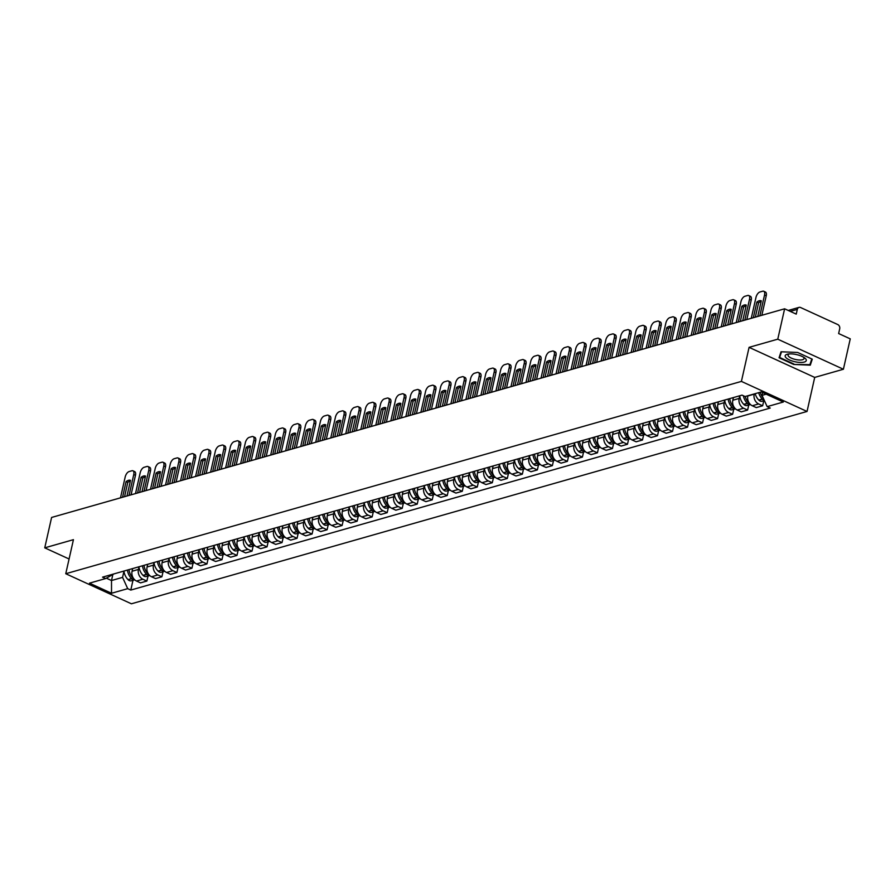 <?xml version="1.0" encoding="UTF-8"?>
<svg xmlns="http://www.w3.org/2000/svg" width="895" height="895" viewBox="0 0 895 895"><rect width="100%" height="100%" fill="white"/><g stroke="black" fill="none" stroke-linecap="round" stroke-linejoin="round"><path stroke-width="1.34" d="M843.403 369.243L777.766 339.183L784.624 308.797L51.597 517.455L44.75 547.841L73.435 539.674L65.76 573.729L131.397 603.789L807.044 411.465L814.707 377.41L843.403 369.243L850.25 338.858L838.637 333.544L839.7 328.812A3.323 2.663 74.1 0 0 837.765 324.549L800.611 307.533A3.323 2.663 74.1 0 0 799.022 307.388A3.323 2.663 74.1 0 0 797.3 309.39L790.274 311.382M777.766 339.183L749.081 347.349L741.407 381.404L65.76 573.729M784.624 308.797L796.237 314.123L797.3 309.39M44.75 547.841L69.083 558.995M132.661 568.571L132.068 571.245A7.652 6.108 74.1 0 0 136.521 581.034L140.526 582.869L146.881 581.056L142.876 579.233A7.652 6.108 -105.9 0 1 138.423 569.433L138.971 567.005M148.011 576.033L146.881 581.056M147.686 564.297L147.082 566.971A7.652 6.108 74.1 0 0 151.535 576.76L155.54 578.595L161.894 576.783L157.889 574.948A7.652 6.108 -105.9 0 1 153.437 565.159L153.985 562.731M163.024 571.76L161.894 576.783M162.7 560.024L162.096 562.698A7.652 6.108 74.1 0 0 166.559 572.487L170.565 574.322L176.908 572.509L172.914 570.674A7.652 6.108 -105.9 0 1 168.45 560.885L168.998 558.458M178.049 567.486L176.908 572.509M177.725 555.75L177.12 558.424A7.652 6.108 74.1 0 0 181.573 568.213L185.578 570.048L191.933 568.236L187.928 566.401A7.652 6.108 -105.9 0 1 183.475 556.612L184.023 554.173M193.063 563.212L191.933 568.236M192.738 551.477L192.134 554.15A7.652 6.108 74.1 0 0 196.598 563.939L200.592 565.774L206.946 563.962L202.952 562.127A7.652 6.108 -105.9 0 1 198.489 552.338L199.037 549.899M208.087 558.939L206.946 563.962M207.763 547.203L207.159 549.866A7.652 6.108 74.1 0 0 211.612 559.666L215.617 561.489L221.971 559.688L217.966 557.853A7.652 6.108 -105.9 0 1 213.513 548.064L214.062 545.626M223.101 554.665L221.971 559.688M222.777 542.929L222.173 545.592A7.652 6.108 74.1 0 0 226.625 555.381L230.63 557.216L236.985 555.415L232.98 553.58A7.652 6.108 -105.9 0 1 228.527 543.791L229.075 541.352M238.115 550.38L236.985 555.415M237.79 538.645L237.197 541.318A7.652 6.108 74.1 0 0 241.65 551.107L245.655 552.942L252.01 551.141L248.004 549.306A7.652 6.108 -105.9 0 1 243.552 539.517L244.1 537.078M253.14 546.107L252.01 551.141M252.815 534.371L252.211 537.045A7.652 6.108 74.1 0 0 256.664 546.834L260.669 548.669L267.023 546.856L263.018 545.021A7.652 6.108 -105.9 0 1 258.565 535.232L259.114 532.805M268.153 541.833L267.023 546.856M267.829 530.097L267.236 532.771A7.652 6.108 74.1 0 0 271.688 542.56L275.694 544.395L282.048 542.583L278.043 540.748A7.652 6.108 -105.9 0 1 273.579 530.959L274.138 528.531M283.178 537.559L282.048 542.583M282.854 525.824L282.249 528.497A7.652 6.108 74.1 0 0 286.702 538.287L290.707 540.121L297.062 538.309L293.057 536.474A7.652 6.108 -105.9 0 1 288.604 526.685L289.152 524.246M298.192 533.286L297.062 538.309M297.867 521.55L297.263 524.224A7.652 6.108 74.1 0 0 301.727 534.013L305.721 535.848L312.075 534.035L308.081 532.201A7.652 6.108 -105.9 0 1 303.618 522.411L304.166 519.973M313.216 529.012L312.075 534.035M312.892 517.276L312.288 519.95A7.652 6.108 74.1 0 0 316.74 529.739L320.746 531.574L327.1 529.762L323.095 527.927A7.652 6.108 -105.9 0 1 318.642 518.138L319.191 515.699M328.23 524.738L327.1 529.762M327.906 513.003L327.301 515.665A7.652 6.108 74.1 0 0 331.765 525.454L335.759 527.289L342.114 525.488L338.109 523.653A7.652 6.108 -105.9 0 1 333.656 513.864L334.204 511.425M343.255 520.465L342.114 525.488M342.93 508.729L342.326 511.392A7.652 6.108 74.1 0 0 346.779 521.181L350.784 523.016L357.139 521.214L353.133 519.38A7.652 6.108 -105.9 0 1 348.681 509.591L349.229 507.152M358.268 516.18L357.139 521.214M357.944 504.444L357.34 507.118A7.652 6.108 74.1 0 0 361.793 516.907L365.798 518.742L372.152 516.93L368.147 515.106A7.652 6.108 -105.9 0 1 363.694 505.306L364.243 502.878M373.282 511.906L372.152 516.93M372.958 500.171L372.365 502.845A7.652 6.108 74.1 0 0 376.817 512.634L380.822 514.468L387.177 512.656L383.172 510.821A7.652 6.108 -105.9 0 1 378.719 501.032L379.267 498.604M388.307 507.633L387.177 512.656M387.982 495.897L387.378 498.571A7.652 6.108 74.1 0 0 391.831 508.36L395.836 510.195L402.191 508.382L398.185 506.548A7.652 6.108 -105.9 0 1 393.733 496.759L394.281 494.331M403.321 503.359L402.191 508.382M402.996 491.623L402.403 494.297A7.652 6.108 74.1 0 0 406.856 504.086L410.861 505.921L417.215 504.109L413.21 502.274A7.652 6.108 -105.9 0 1 408.746 492.485L409.306 490.046M418.345 499.086L417.215 504.109M418.021 487.35L417.417 490.024A7.652 6.108 74.1 0 0 421.869 499.813L425.875 501.647L432.229 499.835L428.224 498A7.652 6.108 -105.9 0 1 423.771 488.211L424.319 485.772M433.359 494.812L432.229 499.835M433.035 483.076L432.43 485.739A7.652 6.108 74.1 0 0 436.894 495.539L440.888 497.374L447.243 495.561L443.249 493.727A7.652 6.108 -105.9 0 1 438.785 483.938L439.333 481.499M448.384 490.538L447.243 495.561M448.059 478.803L447.455 481.465A7.652 6.108 74.1 0 0 451.908 491.254L455.913 493.089L462.267 491.288L458.262 489.453A7.652 6.108 -105.9 0 1 453.81 479.664L454.358 477.225M463.397 486.265L462.267 491.288M463.073 474.518L462.469 477.192A7.652 6.108 74.1 0 0 466.933 486.981L470.927 488.815L477.281 487.014L473.276 485.179A7.652 6.108 -105.9 0 1 468.823 475.39L469.372 472.952M478.422 481.98L477.281 487.014M478.098 470.244L477.494 472.918A7.652 6.108 74.1 0 0 481.946 482.707L485.951 484.542L492.306 482.729L488.301 480.906A7.652 6.108 -105.9 0 1 483.848 471.106L484.396 468.678M493.436 477.706L492.306 482.729M493.111 465.971L492.507 468.644A7.652 6.108 74.1 0 0 496.96 478.433L500.965 480.268L507.32 478.456L503.314 476.621A7.652 6.108 -105.9 0 1 498.862 466.832L499.41 464.404M508.45 473.433L507.32 478.456M508.125 461.697L507.532 464.371A7.652 6.108 74.1 0 0 511.985 474.16L515.99 475.995L522.344 474.182L518.339 472.347A7.652 6.108 -105.9 0 1 513.887 462.558L514.435 460.131M523.474 469.159L522.344 474.182M523.15 457.423L522.546 460.097A7.652 6.108 74.1 0 0 526.998 469.886L531.003 471.721L537.358 469.909L533.353 468.074A7.652 6.108 -105.9 0 1 528.9 458.285L529.448 455.846M538.488 464.885L537.358 469.909M538.163 453.15L537.559 455.823A7.652 6.108 74.1 0 0 542.023 465.613L546.028 467.447L552.383 465.635L548.378 463.8A7.652 6.108 -105.9 0 1 543.914 454.011L544.462 451.572M553.513 460.612L552.383 465.635M553.188 448.876L552.584 451.539A7.652 6.108 74.1 0 0 557.037 461.339L561.042 463.162L567.396 461.361L563.391 459.527A7.652 6.108 -105.9 0 1 558.939 449.737L559.487 447.299M568.526 456.338L567.396 461.361M568.202 444.602L567.598 447.265A7.652 6.108 74.1 0 0 572.062 457.054L576.056 458.889L582.41 457.088L578.416 455.253A7.652 6.108 -105.9 0 1 573.952 445.464L574.5 443.025M583.551 452.053L582.41 457.088M583.227 440.318L582.623 442.991A7.652 6.108 74.1 0 0 587.075 452.781L591.08 454.615L597.435 452.814L593.43 450.979A7.652 6.108 -105.9 0 1 588.977 441.19L589.525 438.751M598.565 447.78L597.435 452.814M598.24 436.044L597.636 438.718A7.652 6.108 74.1 0 0 602.089 448.507L606.094 450.342L612.448 448.529L608.443 446.694A7.652 6.108 -105.9 0 1 603.991 436.905L604.539 434.478M613.59 443.506L612.448 448.529M613.254 431.77L612.661 434.444A7.652 6.108 74.1 0 0 617.114 444.233L621.119 446.068L627.473 444.256L623.468 442.421A7.652 6.108 -105.9 0 1 619.016 432.632L619.564 430.204M628.603 439.232L627.473 444.256M628.279 427.497L627.675 430.171A7.652 6.108 74.1 0 0 632.127 439.96L636.132 441.794L642.487 439.982L638.482 438.147A7.652 6.108 -105.9 0 1 634.029 428.358L634.577 425.919M643.617 434.959L642.487 439.982M643.292 423.223L642.699 425.897A7.652 6.108 74.1 0 0 647.152 435.686L651.157 437.521L657.512 435.708L653.507 433.874A7.652 6.108 -105.9 0 1 649.054 424.085L649.602 421.646M658.642 430.685L657.512 435.708M658.317 418.95L657.713 421.623A7.652 6.108 74.1 0 0 662.166 431.412L666.171 433.247L672.525 431.435L668.52 429.6A7.652 6.108 -105.9 0 1 664.068 419.811L664.616 417.372M673.655 426.412L672.525 431.435M673.331 414.676L672.727 417.339A7.652 6.108 74.1 0 0 677.191 427.128L681.196 428.962L687.539 427.161L683.545 425.326A7.652 6.108 -105.9 0 1 679.081 415.537L679.629 413.098M688.68 422.138L687.539 427.161M688.356 410.402L687.752 413.065A7.652 6.108 74.1 0 0 692.204 422.854L696.209 424.689L702.564 422.887L698.559 421.053A7.652 6.108 -105.9 0 1 694.106 411.264L694.654 408.825M703.694 417.853L702.564 422.887M703.369 406.117L702.765 408.791A7.652 6.108 74.1 0 0 707.229 418.58L711.223 420.415L717.577 418.603L713.583 416.779A7.652 6.108 -105.9 0 1 709.12 406.979L709.668 404.551M718.719 413.579L717.577 418.603M718.394 401.844L717.79 404.518A7.652 6.108 74.1 0 0 722.243 414.307L726.248 416.141L732.602 414.329L728.597 412.494A7.652 6.108 -105.9 0 1 724.144 402.705L724.693 400.278M733.732 409.306L732.602 414.329M733.408 397.57L732.804 400.244A7.652 6.108 74.1 0 0 737.256 410.033L741.261 411.868L747.616 410.055L743.611 408.221A7.652 6.108 -105.9 0 1 739.158 398.432L739.706 396.004M748.746 405.032L747.616 410.055M747.873 395.747L747.828 395.97A7.652 6.108 74.1 0 0 752.281 405.759L756.286 407.594L762.641 405.782L758.636 403.947A7.652 6.108 -105.9 0 1 754.183 394.158L754.228 393.934M763.771 400.759L762.641 405.782M112.848 574.534L111.506 580.531L122.57 577.376L123.946 571.278M122.57 577.376L127.705 588.653L111.528 593.262L89.478 583.16L105.655 578.55L114.012 573.885M127.705 588.653L130.793 590.073L770.237 408.053L767.149 406.632L783.326 402.034L761.276 391.932L745.099 396.53L742.011 395.12L102.567 577.141L105.655 578.55M807.044 411.465L741.407 381.404M814.707 377.41L749.081 347.349M797.646 352.473L781.033 351.769L779.064 357.754L793.686 364.455L810.288 365.16L812.268 359.175L797.646 352.473M762.652 392.558L762.014 395.355L766.176 394.18M106.348 578.17L111.506 580.531L111.528 593.262M132.986 580.307L130.793 590.073M767.149 406.632L762.014 395.355M811.485 359.846L810.288 365.16M811.787 358.951L809.908 364.645L793.686 364.455M127.437 570.07A12.642 10.102 74.1 0 0 131.52 578.617L131.677 578.774A4.206 3.356 74.1 0 0 134.709 579.815M134.709 579.826L131.33 580.788A4.206 3.356 -105.9 0 1 128.164 579.77L128.007 579.613A12.642 10.102 -105.9 0 1 123.913 571.066M133.814 578.841A4.206 3.356 -105.9 0 1 133.21 578.338L133.053 578.17A12.642 10.102 -105.9 0 1 128.969 569.623M129.048 495.405L133.758 474.518A4.99 2.484 -65.4 0 0 132.952 470.804A4.99 2.484 -65.4 0 0 131.901 470.759L129.115 471.553A4.99 2.484 114.6 0 0 125.188 476.957L120.489 497.844M126.978 495.998L130.502 480.369A10.315 5.124 -65.4 0 0 126.072 481.633L122.559 497.262M131.062 494.834L135.469 475.301A4.99 2.484 -65.4 0 0 134.653 471.587L132.952 470.804M130.357 481.051A10.315 5.124 -65.4 0 0 127.784 482.405L124.562 496.68M127.784 482.405L126.072 481.633M794.581 361.658A10.818 3.669 -167.3 0 0 804.806 361.882A10.818 3.669 -167.3 0 0 804.482 357.787A10.818 3.669 -167.3 0 0 796.886 354.666A10.818 3.669 -167.3 0 0 787.992 354.073A10.818 3.669 -167.3 0 0 785.81 357.497A10.818 3.669 -167.3 0 0 794.581 361.658M789.267 353.905A8.189 2.774 -167.3 0 0 788.059 354.968A8.189 2.774 -167.3 0 0 795.174 359.41A8.189 2.774 -167.3 0 0 804.034 358.571A8.189 2.774 -167.3 0 0 803.397 357.094M793.82 363.963L779.646 357.474L781.525 351.78M780.708 352.775L779.646 357.474M142.45 565.785A12.642 10.102 74.1 0 0 146.534 574.333L146.69 574.5A4.206 3.356 74.1 0 0 149.722 575.541L146.355 576.503A4.206 3.356 -105.9 0 1 143.178 575.496L143.021 575.34A12.642 10.102 -105.9 0 1 138.938 566.792M148.827 574.568A4.206 3.356 -105.9 0 1 148.234 574.064L148.078 573.896A12.642 10.102 -105.9 0 1 143.994 565.349M144.073 491.131L148.783 470.244A4.99 2.484 -65.4 0 0 147.966 466.53A4.99 2.484 -65.4 0 0 146.925 466.485L144.129 467.279A4.99 2.484 114.6 0 0 140.213 472.683L135.503 493.57M142.003 491.724L145.527 476.095A10.315 5.124 -65.4 0 0 141.097 477.348L137.573 492.977M146.086 490.561L150.483 471.027A4.99 2.484 -65.4 0 0 149.678 467.313L147.966 466.53M145.37 476.778A10.315 5.124 -65.4 0 0 142.797 478.131L139.586 492.407M142.797 478.131L141.097 477.348M157.464 561.512A12.642 10.102 74.1 0 0 161.559 570.059L161.715 570.227A4.206 3.356 74.1 0 0 164.747 571.267L161.368 572.229A4.206 3.356 -105.9 0 1 158.202 571.223L158.046 571.066A12.642 10.102 -105.9 0 1 153.951 562.519M163.841 570.294A4.206 3.356 -105.9 0 1 163.248 569.791L163.091 569.623A12.642 10.102 -105.9 0 1 159.008 561.075M159.086 486.858L163.796 465.971A4.99 2.484 -65.4 0 0 162.991 462.256A4.99 2.484 -65.4 0 0 161.939 462.212L159.153 463.006A4.99 2.484 114.6 0 0 155.227 468.409L150.517 489.296M157.017 487.451L160.541 471.822A10.315 5.124 -65.4 0 0 156.11 473.075L152.586 488.704M161.1 486.287L165.508 466.754A4.99 2.484 -65.4 0 0 164.691 463.039L162.991 462.256M160.384 472.504A10.315 5.124 -65.4 0 0 157.822 473.858L154.6 488.133M157.822 473.858L156.11 473.075M172.489 557.238A12.642 10.102 74.1 0 0 176.572 565.785L176.729 565.953A4.206 3.356 74.1 0 0 179.761 566.994L176.393 567.956A4.206 3.356 -105.9 0 1 173.216 566.949L173.059 566.792A12.642 10.102 -105.9 0 1 168.976 558.245M178.866 566.009A4.206 3.356 -105.9 0 1 178.273 565.506L178.116 565.349A12.642 10.102 -105.9 0 1 174.033 556.802M174.111 482.584L178.821 461.697A4.99 2.484 -65.4 0 0 178.004 457.983A4.99 2.484 -65.4 0 0 176.964 457.938L174.167 458.732A4.99 2.484 114.6 0 0 170.251 464.136L165.541 485.023M172.041 483.166L175.565 467.537A10.315 5.124 -65.4 0 0 171.135 468.801L167.611 484.43M176.125 482.013L180.522 462.48A4.99 2.484 -65.4 0 0 179.716 458.766L178.004 457.983M175.409 468.23A10.315 5.124 -65.4 0 0 172.836 469.584L169.625 483.859M172.836 469.584L171.135 468.801M187.502 552.965A12.642 10.102 74.1 0 0 191.586 561.512L191.754 561.668A4.206 3.356 74.1 0 0 194.786 562.72L191.407 563.682A4.206 3.356 -105.9 0 1 188.23 562.675L188.073 562.507A12.642 10.102 -105.9 0 1 183.99 553.96M193.879 561.736A4.206 3.356 -105.9 0 1 193.286 561.232L193.13 561.075A12.642 10.102 -105.9 0 1 189.046 552.528M189.125 478.31L193.835 457.423A4.99 2.484 -65.4 0 0 193.029 453.709A4.99 2.484 -65.4 0 0 191.977 453.664L189.192 454.459A4.99 2.484 114.6 0 0 185.265 459.862L180.555 480.749M187.055 478.892L190.579 463.263A10.315 5.124 -65.4 0 0 186.149 464.527L182.625 480.156M191.138 477.74L195.535 458.206A4.99 2.484 -65.4 0 0 194.73 454.492L193.029 453.709M190.422 463.957A10.315 5.124 -65.4 0 0 187.86 465.31L184.638 479.586M187.86 465.31L186.149 464.527M202.527 548.691A12.642 10.102 74.1 0 0 206.611 557.238L206.767 557.395A4.206 3.356 74.1 0 0 209.799 558.446L206.421 559.409A4.206 3.356 -105.9 0 1 203.254 558.402L203.098 558.234A12.642 10.102 -105.9 0 1 199.014 549.687M208.904 557.462A4.206 3.356 -105.9 0 1 208.311 556.958L208.155 556.802A12.642 10.102 -105.9 0 1 204.06 548.255M204.149 474.037L208.848 453.15A4.99 2.484 -65.4 0 0 208.043 449.435A4.99 2.484 -65.4 0 0 207.002 449.391L204.205 450.185A4.99 2.484 114.6 0 0 200.29 455.589L195.58 476.476M202.08 474.618L205.593 458.99A10.315 5.124 -65.4 0 0 201.174 460.254L197.65 475.883M206.152 473.455L210.56 453.933A4.99 2.484 -65.4 0 0 209.754 450.207L208.043 449.435M205.447 459.672A10.315 5.124 -65.4 0 0 202.874 461.037L199.663 475.312M202.874 461.037L201.174 460.254M217.541 544.417A12.642 10.102 74.1 0 0 221.624 552.965L221.781 553.121A4.206 3.356 74.1 0 0 224.824 554.173L221.445 555.135A4.206 3.356 -105.9 0 1 218.268 554.128L218.111 553.96A12.642 10.102 -105.9 0 1 214.028 545.413M223.918 553.188A4.206 3.356 -105.9 0 1 223.325 552.685L223.168 552.528A12.642 10.102 -105.9 0 1 219.085 543.981M219.163 469.752L223.873 448.876A4.99 2.484 -65.4 0 0 223.056 445.151A4.99 2.484 -65.4 0 0 222.016 445.117L219.219 445.911A4.99 2.484 114.6 0 0 215.303 451.315L210.594 472.191M217.093 470.345L220.617 454.716A10.315 5.124 -65.4 0 0 216.187 455.98L212.663 471.609M221.177 469.181L225.574 449.648A4.99 2.484 -65.4 0 0 224.768 445.934L223.056 445.151M220.461 455.398A10.315 5.124 -65.4 0 0 217.899 456.763L214.677 471.038M217.899 456.763L216.187 455.98M232.566 540.144A12.642 10.102 74.1 0 0 236.649 548.691L236.806 548.848A4.206 3.356 74.1 0 0 239.838 549.888M239.838 549.899L236.459 550.861A4.206 3.356 -105.9 0 1 233.293 549.843L233.136 549.687A12.642 10.102 -105.9 0 1 229.053 541.139M238.943 548.915A4.206 3.356 -105.9 0 1 238.35 548.411L238.193 548.243A12.642 10.102 -105.9 0 1 234.098 539.696M234.188 465.478L238.887 444.591A4.99 2.484 -65.4 0 0 238.081 440.877A4.99 2.484 -65.4 0 0 237.03 440.832L234.244 441.638A4.99 2.484 114.6 0 0 230.317 447.03L225.618 467.917M232.118 466.071L235.631 450.442A10.315 5.124 -65.4 0 0 231.212 451.706L227.688 467.335M236.19 464.908L240.598 445.374A4.99 2.484 -65.4 0 0 239.782 441.66L238.081 440.877M235.486 451.125A10.315 5.124 -65.4 0 0 232.913 452.49L229.702 466.754M232.913 452.49L231.212 451.706M247.579 535.859A12.642 10.102 74.1 0 0 251.663 544.417L251.819 544.574A4.206 3.356 74.1 0 0 254.862 545.614L251.484 546.588A4.206 3.356 -105.9 0 1 248.307 545.57L248.15 545.413A12.642 10.102 -105.9 0 1 244.066 536.866M253.956 544.641A4.206 3.356 -105.9 0 1 253.363 544.138L253.207 543.97A12.642 10.102 -105.9 0 1 249.123 535.423M249.202 461.205L253.911 440.318A4.99 2.484 -65.4 0 0 253.095 436.603A4.99 2.484 -65.4 0 0 252.054 436.559L249.257 437.353A4.99 2.484 114.6 0 0 245.342 442.756L240.632 463.644M247.132 461.798L250.656 446.169A10.315 5.124 -65.4 0 0 246.226 447.433L242.702 463.062M251.215 460.634L255.612 441.101A4.99 2.484 -65.4 0 0 254.806 437.386L253.095 436.603M250.499 446.851A10.315 5.124 -65.4 0 0 247.926 448.205L244.715 462.48M247.926 448.205L246.226 447.433M262.593 531.585A12.642 10.102 74.1 0 0 266.688 540.132L266.844 540.3A4.206 3.356 74.1 0 0 269.876 541.341L266.497 542.303A4.206 3.356 -105.9 0 1 263.331 541.296L263.175 541.139A12.642 10.102 -105.9 0 1 259.08 532.592M268.981 540.367A4.206 3.356 -105.9 0 1 268.377 539.864L268.22 539.696A12.642 10.102 -105.9 0 1 264.137 531.149M264.215 456.931L268.925 436.044A4.99 2.484 -65.4 0 0 268.12 432.33A4.99 2.484 -65.4 0 0 267.068 432.285L264.282 433.079A4.99 2.484 114.6 0 0 260.356 438.483L255.657 459.37M262.145 457.524L265.67 441.895A10.315 5.124 -65.4 0 0 261.239 443.148L257.726 458.777M266.229 456.361L270.637 436.827A4.99 2.484 -65.4 0 0 269.82 433.113L268.12 432.33M265.513 442.577A10.315 5.124 -65.4 0 0 262.951 443.931L259.729 458.206M262.951 443.931L261.239 443.148M277.618 527.312A12.642 10.102 74.1 0 0 281.701 535.859L281.858 536.027A4.206 3.356 74.1 0 0 284.89 537.067L281.522 538.029A4.206 3.356 -105.9 0 1 278.345 537.022L278.188 536.866A12.642 10.102 -105.9 0 1 274.105 528.318M283.995 536.083A4.206 3.356 -105.9 0 1 283.402 535.579L283.245 535.423A12.642 10.102 -105.9 0 1 279.162 526.875M279.24 452.657L283.95 431.77A4.99 2.484 -65.4 0 0 283.133 428.056A4.99 2.484 -65.4 0 0 282.093 428.011L279.296 428.806A4.99 2.484 114.6 0 0 275.38 434.209L270.67 455.096M277.17 453.25L280.694 437.621A10.315 5.124 -65.4 0 0 276.264 438.874L272.74 454.503M281.254 452.087L285.65 432.553A4.99 2.484 -65.4 0 0 284.845 428.839L283.133 428.056M280.538 438.304A10.315 5.124 -65.4 0 0 277.965 439.658L274.754 453.933M277.965 439.658L276.264 438.874M292.631 523.038A12.642 10.102 74.1 0 0 296.726 531.585L296.883 531.753A4.206 3.356 74.1 0 0 299.914 532.793L296.536 533.756A4.206 3.356 -105.9 0 1 293.37 532.749L293.202 532.592A12.642 10.102 -105.9 0 1 289.119 524.045M299.008 531.809A4.206 3.356 -105.9 0 1 298.415 531.306L298.259 531.149A12.642 10.102 -105.9 0 1 294.175 522.602M294.254 448.384L298.964 427.497A4.99 2.484 -65.4 0 0 298.158 423.782A4.99 2.484 -65.4 0 0 297.106 423.738L294.321 424.532A4.99 2.484 114.6 0 0 290.394 429.936L285.684 450.823M292.184 448.966L295.708 433.337A10.315 5.124 -65.4 0 0 291.278 434.601L287.754 450.23M296.267 447.813L300.675 428.28A4.99 2.484 -65.4 0 0 299.859 424.566L298.158 423.782M295.551 434.03A10.315 5.124 -65.4 0 0 292.989 435.384L289.767 449.659M292.989 435.384L291.278 434.601M307.656 518.764A12.642 10.102 74.1 0 0 311.74 527.312L311.896 527.468A4.206 3.356 74.1 0 0 314.928 528.52L311.561 529.482A4.206 3.356 -105.9 0 1 308.383 528.475L308.227 528.307A12.642 10.102 -105.9 0 1 304.143 519.76M314.033 527.535A4.206 3.356 -105.9 0 1 313.44 527.032L313.284 526.875A12.642 10.102 -105.9 0 1 309.2 518.328M309.278 444.11L313.977 423.223A4.99 2.484 -65.4 0 0 313.172 419.509A4.99 2.484 -65.4 0 0 312.131 419.464L309.334 420.258A4.99 2.484 114.6 0 0 305.419 425.662L300.709 446.549M307.209 444.692L310.733 429.063A10.315 5.124 -65.4 0 0 306.303 430.327L302.778 445.956M311.292 443.528L315.689 424.006A4.99 2.484 -65.4 0 0 314.883 420.292L313.172 419.509M310.576 429.745A10.315 5.124 -65.4 0 0 308.003 431.11L304.792 445.386M308.003 431.11L306.303 430.327M322.67 514.491A12.642 10.102 74.1 0 0 326.753 523.038L326.921 523.195A4.206 3.356 74.1 0 0 329.953 524.246L326.574 525.208A4.206 3.356 -105.9 0 1 323.397 524.202L323.24 524.034A12.642 10.102 -105.9 0 1 319.157 515.486M329.047 523.262A4.206 3.356 -105.9 0 1 328.454 522.758L328.297 522.602A12.642 10.102 -105.9 0 1 324.214 514.054M324.292 439.837L329.002 418.95A4.99 2.484 -65.4 0 0 328.197 415.235A4.99 2.484 -65.4 0 0 327.145 415.19L324.348 415.985A4.99 2.484 114.6 0 0 320.432 421.388L315.722 442.275M322.222 440.418L325.746 424.789A10.315 5.124 -65.4 0 0 321.316 426.054L317.792 441.683M326.306 439.255L330.702 419.733A4.99 2.484 -65.4 0 0 329.897 416.007L328.197 415.235M325.59 425.472A10.315 5.124 -65.4 0 0 323.028 426.837L319.806 441.112M323.028 426.837L321.316 426.054M337.695 510.217A12.642 10.102 74.1 0 0 341.778 518.764L341.935 518.921A4.206 3.356 74.1 0 0 344.967 519.961M344.978 519.973L341.588 520.935A4.206 3.356 -105.9 0 1 338.422 519.928L338.265 519.76A12.642 10.102 -105.9 0 1 334.182 511.213M344.072 518.988A4.206 3.356 -105.9 0 1 343.479 518.485L343.322 518.328A12.642 10.102 -105.9 0 1 339.227 509.781M339.317 435.552L344.016 414.676A4.99 2.484 -65.4 0 0 343.21 410.95A4.99 2.484 -65.4 0 0 342.158 410.917L339.373 411.711A4.99 2.484 114.6 0 0 335.446 417.115L330.747 437.991M337.247 436.145L340.76 420.516A10.315 5.124 -65.4 0 0 336.341 421.78L332.817 437.409M341.319 434.981L345.727 415.448A4.99 2.484 -65.4 0 0 344.922 411.734L343.21 410.95M340.615 421.198A10.315 5.124 -65.4 0 0 338.041 422.563L334.831 436.838M338.041 422.563L336.341 421.78M352.708 505.943A12.642 10.102 74.1 0 0 356.792 514.491L356.948 514.647A4.206 3.356 74.1 0 0 359.991 515.688L356.613 516.661A4.206 3.356 -105.9 0 1 353.435 515.643L353.279 515.486A12.642 10.102 -105.9 0 1 349.195 506.939M359.085 514.714A4.206 3.356 -105.9 0 1 358.492 514.211L358.336 514.043A12.642 10.102 -105.9 0 1 354.252 505.496M354.331 431.278L359.04 410.391A4.99 2.484 -65.4 0 0 358.224 406.677A4.99 2.484 -65.4 0 0 357.183 406.632L354.386 407.426A4.99 2.484 114.6 0 0 350.471 412.83L345.761 433.717M352.261 431.871L355.785 416.242A10.315 5.124 -65.4 0 0 351.355 417.506L347.831 433.135M356.344 430.708L360.741 411.174A4.99 2.484 -65.4 0 0 359.935 407.46L358.224 406.677M355.628 416.925A10.315 5.124 -65.4 0 0 353.066 418.278L349.844 432.553M353.066 418.278L351.355 417.506M367.733 501.659A12.642 10.102 74.1 0 0 371.817 510.217L371.973 510.374A4.206 3.356 74.1 0 0 375.005 511.414L371.626 512.376A4.206 3.356 -105.9 0 1 368.46 511.369L368.304 511.213A12.642 10.102 -105.9 0 1 364.209 502.666M374.11 510.441A4.206 3.356 -105.9 0 1 373.517 509.937L373.349 509.77A12.642 10.102 -105.9 0 1 369.266 501.222M369.355 427.004L374.054 406.117A4.99 2.484 -65.4 0 0 373.249 402.403A4.99 2.484 -65.4 0 0 372.197 402.358L369.411 403.153A4.99 2.484 114.6 0 0 365.484 408.556L360.786 429.443M367.286 427.597L370.798 411.968A10.315 5.124 -65.4 0 0 366.379 413.221L362.855 428.85M371.358 426.434L375.766 406.901A4.99 2.484 -65.4 0 0 374.949 403.186L373.249 402.403M370.653 412.651A10.315 5.124 -65.4 0 0 368.08 414.005L364.858 428.28M368.08 414.005L366.379 413.221M382.747 497.385A12.642 10.102 74.1 0 0 386.83 505.932L386.987 506.1A4.206 3.356 74.1 0 0 390.03 507.141L386.651 508.103A4.206 3.356 -105.9 0 1 383.474 507.096L383.317 506.939A12.642 10.102 -105.9 0 1 379.234 498.392M389.124 506.167A4.206 3.356 -105.9 0 1 388.531 505.664L388.374 505.496A12.642 10.102 -105.9 0 1 384.291 496.949M384.369 422.731L389.079 401.844A4.99 2.484 -65.4 0 0 388.262 398.13A4.99 2.484 -65.4 0 0 387.222 398.085L384.425 398.879A4.99 2.484 114.6 0 0 380.509 404.283L375.799 425.17M382.299 423.324L385.823 407.695A10.315 5.124 -65.4 0 0 381.393 408.948L377.869 424.577M386.383 422.16L390.779 402.627A4.99 2.484 -65.4 0 0 389.974 398.913L388.262 398.13M385.667 408.377A10.315 5.124 -65.4 0 0 383.094 409.731L379.883 424.006M383.094 409.731L381.393 408.948M397.76 493.111A12.642 10.102 74.1 0 0 401.855 501.659L402.012 501.826A4.206 3.356 74.1 0 0 405.043 502.867L401.665 503.829A4.206 3.356 -105.9 0 1 398.499 502.822L398.342 502.666A12.642 10.102 -105.9 0 1 394.247 494.118M404.148 501.882A4.206 3.356 -105.9 0 1 403.544 501.379L403.388 501.222A12.642 10.102 -105.9 0 1 399.304 492.675M399.383 418.457L404.092 397.57A4.99 2.484 -65.4 0 0 403.287 393.856A4.99 2.484 -65.4 0 0 402.235 393.811L399.45 394.606A4.99 2.484 114.6 0 0 395.523 400.009L390.824 420.896M397.313 419.05L400.837 403.421A10.315 5.124 -65.4 0 0 396.407 404.674L392.894 420.303M401.396 417.887L405.804 398.353A4.99 2.484 -65.4 0 0 404.987 394.639L403.287 393.856M400.68 404.104A10.315 5.124 -65.4 0 0 398.118 405.457L394.896 419.733M398.118 405.457L396.407 404.674M412.785 488.838A12.642 10.102 74.1 0 0 416.869 497.385L417.025 497.542A4.206 3.356 74.1 0 0 420.057 498.593M420.068 498.593L416.69 499.555A4.206 3.356 -105.9 0 1 413.512 498.549L413.356 498.392A12.642 10.102 -105.9 0 1 409.272 489.833M419.162 497.609A4.206 3.356 -105.9 0 1 418.569 497.105L418.412 496.949A12.642 10.102 -105.9 0 1 414.329 488.401M414.407 414.184L419.117 393.297A4.99 2.484 -65.4 0 0 418.301 389.582A4.99 2.484 -65.4 0 0 417.26 389.538L414.463 390.332A4.99 2.484 114.6 0 0 410.548 395.735L405.838 416.622M412.338 414.765L415.862 399.136A10.315 5.124 -65.4 0 0 411.431 400.401L407.907 416.03M416.421 413.613L420.818 394.08A4.99 2.484 -65.4 0 0 420.012 390.365L418.301 389.582M415.705 399.83A10.315 5.124 -65.4 0 0 413.132 401.184L409.921 415.459M413.132 401.184L411.431 400.401M427.799 484.564A12.642 10.102 74.1 0 0 431.893 493.111L432.05 493.268A4.206 3.356 74.1 0 0 435.082 494.32L431.703 495.282A4.206 3.356 -105.9 0 1 428.537 494.275L428.369 494.107A12.642 10.102 -105.9 0 1 424.286 485.56M434.176 493.335A4.206 3.356 -105.9 0 1 433.583 492.832L433.426 492.675A12.642 10.102 -105.9 0 1 429.343 484.128M429.421 409.91L434.131 389.023A4.99 2.484 -65.4 0 0 433.325 385.309A4.99 2.484 -65.4 0 0 432.274 385.264L429.488 386.058A4.99 2.484 114.6 0 0 425.561 391.462L420.851 412.349M427.351 410.492L430.875 394.863A10.315 5.124 -65.4 0 0 426.445 396.127L422.921 411.756M431.435 409.328L435.843 389.806A4.99 2.484 -65.4 0 0 435.026 386.081L433.325 385.309M430.719 395.545A10.315 5.124 -65.4 0 0 428.157 396.91L424.935 411.185M428.157 396.91L426.445 396.127M442.824 480.291A12.642 10.102 74.1 0 0 446.907 488.838L447.064 488.994A4.206 3.356 74.1 0 0 450.095 490.046M450.107 490.046L446.728 491.008A4.206 3.356 -105.9 0 1 443.551 490.001L443.394 489.833A12.642 10.102 -105.9 0 1 439.311 481.286M449.2 489.062A4.206 3.356 -105.9 0 1 448.608 488.558L448.451 488.401A12.642 10.102 -105.9 0 1 444.356 479.854M444.446 405.625L449.145 384.749A4.99 2.484 -65.4 0 0 448.339 381.024A4.99 2.484 -65.4 0 0 447.299 380.99L444.502 381.785A4.99 2.484 114.6 0 0 440.586 387.188L435.876 408.064M442.376 406.218L445.9 390.589A10.315 5.124 -65.4 0 0 441.47 391.853L437.946 407.482M446.46 405.055L450.856 385.521A4.99 2.484 -65.4 0 0 450.051 381.807L448.339 381.024M445.744 391.272A10.315 5.124 -65.4 0 0 443.17 392.636L439.96 406.912M443.17 392.636L441.47 391.853M457.837 476.017A12.642 10.102 74.1 0 0 461.921 484.564L462.089 484.721A4.206 3.356 74.1 0 0 465.12 485.761L461.742 486.735A4.206 3.356 -105.9 0 1 458.564 485.716L458.408 485.56A12.642 10.102 -105.9 0 1 454.324 477.013M464.214 484.788A4.206 3.356 -105.9 0 1 463.621 484.284L463.465 484.128A12.642 10.102 -105.9 0 1 459.381 475.569M459.459 401.352L464.169 380.464A4.99 2.484 -65.4 0 0 463.364 376.75A4.99 2.484 -65.4 0 0 462.312 376.717L459.515 377.511A4.99 2.484 114.6 0 0 455.6 382.903L450.89 403.79M457.39 401.944L460.914 386.316A10.315 5.124 -65.4 0 0 456.484 387.58L452.959 403.209M461.473 400.781L465.87 381.248A4.99 2.484 -65.4 0 0 465.064 377.533L463.364 376.75M460.757 386.998A10.315 5.124 -65.4 0 0 458.195 388.363L454.973 402.627M458.195 388.363L456.484 387.58M472.862 471.743A12.642 10.102 74.1 0 0 476.945 480.291L477.102 480.447A4.206 3.356 74.1 0 0 480.134 481.488L476.755 482.461A4.206 3.356 -105.9 0 1 473.589 481.443L473.433 481.286A12.642 10.102 -105.9 0 1 469.349 472.739M479.239 480.514A4.206 3.356 -105.9 0 1 478.646 480.011L478.489 479.843A12.642 10.102 -105.9 0 1 474.395 471.296M474.484 397.078L479.183 376.191A4.99 2.484 -65.4 0 0 478.377 372.477A4.99 2.484 -65.4 0 0 477.326 372.432L474.54 373.226A4.99 2.484 114.6 0 0 470.613 378.63L465.915 399.517M472.415 397.671L475.927 382.042A10.315 5.124 -65.4 0 0 471.508 383.306L467.984 398.935M476.487 396.507L480.895 376.974A4.99 2.484 -65.4 0 0 480.089 373.26L478.377 372.477M475.782 382.724A10.315 5.124 -65.4 0 0 473.209 384.078L469.998 398.353M473.209 384.078L471.508 383.306M487.876 467.458A12.642 10.102 74.1 0 0 491.959 476.006L492.116 476.174A4.206 3.356 74.1 0 0 495.159 477.214L491.78 478.176A4.206 3.356 -105.9 0 1 488.603 477.169L488.446 477.013A12.642 10.102 -105.9 0 1 484.363 468.465M494.253 476.241A4.206 3.356 -105.9 0 1 493.66 475.737L493.503 475.569A12.642 10.102 -105.9 0 1 489.42 467.022M489.498 392.804L494.208 371.917A4.99 2.484 -65.4 0 0 493.391 368.203A4.99 2.484 -65.4 0 0 492.351 368.158L489.554 368.953A4.99 2.484 114.6 0 0 485.638 374.356L480.928 395.243M487.428 393.397L490.952 377.768A10.315 5.124 -65.4 0 0 486.522 379.021L482.998 394.65M491.512 392.234L495.908 372.7A4.99 2.484 -65.4 0 0 495.103 368.986L493.391 368.203M490.796 378.451A10.315 5.124 -65.4 0 0 488.234 379.804L485.012 394.08M488.234 379.804L486.522 379.021M502.9 463.185A12.642 10.102 74.1 0 0 506.984 471.732L507.141 471.9A4.206 3.356 74.1 0 0 510.172 472.94L506.794 473.902A4.206 3.356 -105.9 0 1 503.628 472.896L503.471 472.739A12.642 10.102 -105.9 0 1 499.376 464.192M509.277 471.967A4.206 3.356 -105.9 0 1 508.684 471.464L508.517 471.296A12.642 10.102 -105.9 0 1 504.433 462.749M504.523 388.531L509.221 367.644A4.99 2.484 -65.4 0 0 508.416 363.929A4.99 2.484 -65.4 0 0 507.364 363.885L504.579 364.679A4.99 2.484 114.6 0 0 500.652 370.082L495.953 390.97M502.442 389.124L505.966 373.495A10.315 5.124 -65.4 0 0 501.536 374.748L498.023 390.377M506.525 387.96L510.933 368.427A4.99 2.484 -65.4 0 0 510.116 364.712L508.416 363.929M505.82 374.177A10.315 5.124 -65.4 0 0 503.247 375.531L500.025 389.806M503.247 375.531L501.536 374.748M517.914 458.911A12.642 10.102 74.1 0 0 521.998 467.458L522.154 467.626A4.206 3.356 74.1 0 0 525.197 468.667L521.819 469.629A4.206 3.356 -105.9 0 1 518.641 468.622L518.485 468.465A12.642 10.102 -105.9 0 1 514.401 459.918M524.291 467.682A4.206 3.356 -105.9 0 1 523.698 467.179L523.541 467.022A12.642 10.102 -105.9 0 1 519.458 458.475M519.536 384.257L524.246 363.37A4.99 2.484 -65.4 0 0 523.43 359.656A4.99 2.484 -65.4 0 0 522.389 359.611L519.592 360.405A4.99 2.484 114.6 0 0 515.677 365.809L510.967 386.696M517.467 384.839L520.991 369.21A10.315 5.124 -65.4 0 0 516.56 370.474L513.036 386.103M521.55 383.686L525.947 364.153A4.99 2.484 -65.4 0 0 525.141 360.439L523.43 359.656M520.834 369.903A10.315 5.124 -65.4 0 0 518.261 371.257L515.05 385.532M518.261 371.257L516.56 370.474M532.928 454.638A12.642 10.102 74.1 0 0 537.022 463.185L537.179 463.341A4.206 3.356 74.1 0 0 540.211 464.393L536.832 465.355A4.206 3.356 -105.9 0 1 533.666 464.348L533.51 464.181A12.642 10.102 -105.9 0 1 529.415 455.633M539.305 463.409A4.206 3.356 -105.9 0 1 538.712 462.905L538.555 462.749A12.642 10.102 -105.9 0 1 534.472 454.201M534.55 379.983L539.26 359.096A4.99 2.484 -65.4 0 0 538.454 355.382A4.99 2.484 -65.4 0 0 537.403 355.337L534.617 356.132A4.99 2.484 114.6 0 0 530.69 361.535L525.991 382.422M532.48 380.565L536.004 364.936A10.315 5.124 -65.4 0 0 531.574 366.2L528.061 381.829M536.564 379.402L540.972 359.88A4.99 2.484 -65.4 0 0 540.155 356.165L538.454 355.382M535.848 365.63A10.315 5.124 -65.4 0 0 533.286 366.984L530.064 381.259M533.286 366.984L531.574 366.2M547.953 450.364A12.642 10.102 74.1 0 0 552.036 458.911L552.193 459.068A4.206 3.356 74.1 0 0 555.224 460.119L551.857 461.082A4.206 3.356 -105.9 0 1 548.68 460.075L548.523 459.907A12.642 10.102 -105.9 0 1 544.44 451.36M554.329 459.135A4.206 3.356 -105.9 0 1 553.736 458.632L553.58 458.475A12.642 10.102 -105.9 0 1 549.496 449.928M549.575 375.71L554.285 354.823A4.99 2.484 -65.4 0 0 553.468 351.108A4.99 2.484 -65.4 0 0 552.428 351.064L549.631 351.858A4.99 2.484 114.6 0 0 545.715 357.262L541.005 378.149M547.505 376.292L551.029 360.663A10.315 5.124 -65.4 0 0 546.599 361.927L543.075 377.556M551.588 375.128L555.985 355.606A4.99 2.484 -65.4 0 0 555.18 351.88L553.468 351.108M550.872 361.345A10.315 5.124 -65.4 0 0 548.299 362.71L545.089 376.985M548.299 362.71L546.599 361.927M562.966 446.09A12.642 10.102 74.1 0 0 567.061 454.638L567.217 454.794A4.206 3.356 74.1 0 0 570.249 455.846L566.871 456.808A4.206 3.356 -105.9 0 1 563.693 455.801L563.537 455.633A12.642 10.102 -105.9 0 1 559.453 447.086M569.343 454.861A4.206 3.356 -105.9 0 1 568.75 454.358L568.593 454.201A12.642 10.102 -105.9 0 1 564.51 445.654M564.588 371.425L569.298 350.549A4.99 2.484 -65.4 0 0 568.493 346.824A4.99 2.484 -65.4 0 0 567.441 346.79L564.655 347.584A4.99 2.484 114.6 0 0 560.729 352.988L556.019 373.864M562.519 372.018L566.043 356.389A10.315 5.124 -65.4 0 0 561.612 357.653L558.088 373.282M566.602 370.854L571.01 351.321A4.99 2.484 -65.4 0 0 570.193 347.607L568.493 346.824M565.886 357.071A10.315 5.124 -65.4 0 0 563.324 358.436L560.102 372.712M563.324 358.436L561.612 357.653M577.991 441.817A12.642 10.102 74.1 0 0 582.074 450.364L582.231 450.521A4.206 3.356 74.1 0 0 585.263 451.561L581.895 452.534A4.206 3.356 -105.9 0 1 578.718 451.516L578.562 451.36A12.642 10.102 -105.9 0 1 574.478 442.812M584.368 450.588A4.206 3.356 -105.9 0 1 583.775 450.084L583.618 449.916A12.642 10.102 -105.9 0 1 579.524 441.369M579.613 367.151L584.312 346.264A4.99 2.484 -65.4 0 0 583.506 342.55A4.99 2.484 -65.4 0 0 582.466 342.505L579.669 343.311A4.99 2.484 114.6 0 0 575.753 348.703L571.044 369.59M577.543 367.744L581.068 352.115A10.315 5.124 -65.4 0 0 576.637 353.38L573.113 369.008M581.627 366.581L586.024 347.047A4.99 2.484 -65.4 0 0 585.218 343.333L583.506 342.55M580.911 352.798A10.315 5.124 -65.4 0 0 578.338 354.151L575.127 368.427M578.338 354.151L576.637 353.38M593.005 437.532A12.642 10.102 74.1 0 0 597.088 446.09L597.245 446.247A4.206 3.356 74.1 0 0 600.288 447.287L596.909 448.261A4.206 3.356 -105.9 0 1 593.732 447.243L593.575 447.086A12.642 10.102 -105.9 0 1 589.492 438.539M599.381 446.314A4.206 3.356 -105.9 0 1 598.789 445.811L598.632 445.643A12.642 10.102 -105.9 0 1 594.548 437.096M594.627 362.878L599.337 341.991A4.99 2.484 -65.4 0 0 598.531 338.276A4.99 2.484 -65.4 0 0 597.48 338.232L594.683 339.026A4.99 2.484 114.6 0 0 590.767 344.43L586.057 365.317M592.557 363.471L596.081 347.842A10.315 5.124 -65.4 0 0 591.651 349.095L588.127 364.735M596.641 362.307L601.037 342.774A4.99 2.484 -65.4 0 0 600.232 339.06L598.531 338.276M595.925 348.524A10.315 5.124 -65.4 0 0 593.363 349.878L590.141 364.153M593.363 349.878L591.651 349.095M608.029 433.258A12.642 10.102 74.1 0 0 612.113 441.806L612.269 441.973A4.206 3.356 74.1 0 0 615.301 443.014L611.923 443.976A4.206 3.356 -105.9 0 1 608.757 442.969L608.6 442.812A12.642 10.102 -105.9 0 1 604.517 434.265M614.406 442.04A4.206 3.356 -105.9 0 1 613.813 441.537L613.657 441.369A12.642 10.102 -105.9 0 1 609.562 432.822M609.652 358.604L614.35 337.717A4.99 2.484 -65.4 0 0 613.545 334.003A4.99 2.484 -65.4 0 0 612.493 333.958L609.708 334.752A4.99 2.484 114.6 0 0 605.781 340.156L601.082 361.043M607.582 359.197L611.095 343.568A10.315 5.124 -65.4 0 0 606.676 344.821L603.152 360.45M611.654 358.034L616.062 338.5A4.99 2.484 -65.4 0 0 615.245 334.786L613.545 334.003M610.949 344.251A10.315 5.124 -65.4 0 0 608.376 345.604L605.165 359.88M608.376 345.604L606.676 344.821M623.043 428.985A12.642 10.102 74.1 0 0 627.126 437.532L627.283 437.7A4.206 3.356 74.1 0 0 630.326 438.74L626.947 439.702A4.206 3.356 -105.9 0 1 623.77 438.695L623.614 438.539A12.642 10.102 -105.9 0 1 619.53 429.992M629.42 437.756A4.206 3.356 -105.9 0 1 628.827 437.252L628.67 437.096A12.642 10.102 -105.9 0 1 624.587 428.548M624.665 354.331L629.375 333.443A4.99 2.484 -65.4 0 0 628.558 329.729A4.99 2.484 -65.4 0 0 627.518 329.684L624.721 330.479A4.99 2.484 114.6 0 0 620.806 335.882L616.096 356.769M622.596 354.923L626.12 339.294A10.315 5.124 -65.4 0 0 621.689 340.547L618.165 356.176M626.679 353.76L631.076 334.227A4.99 2.484 -65.4 0 0 630.27 330.512L628.558 329.729M625.963 339.977A10.315 5.124 -65.4 0 0 623.401 341.331L620.179 355.606M623.401 341.331L621.689 340.547M638.068 424.711A12.642 10.102 74.1 0 0 642.151 433.258L642.308 433.426A4.206 3.356 74.1 0 0 645.34 434.467L641.961 435.429A4.206 3.356 -105.9 0 1 638.795 434.422L638.638 434.265A12.642 10.102 -105.9 0 1 634.544 425.718M644.445 433.482A4.206 3.356 -105.9 0 1 643.841 432.979L643.684 432.822A12.642 10.102 -105.9 0 1 639.601 424.275M639.679 350.057L644.389 329.17A4.99 2.484 -65.4 0 0 643.583 325.456A4.99 2.484 -65.4 0 0 642.532 325.411L639.746 326.205A4.99 2.484 114.6 0 0 635.819 331.609L631.12 352.496M637.609 350.639L641.133 335.01A10.315 5.124 -65.4 0 0 636.703 336.274L633.19 351.903M641.693 349.486L646.1 329.953A4.99 2.484 -65.4 0 0 645.284 326.239L643.583 325.456M640.988 335.703A10.315 5.124 -65.4 0 0 638.415 337.057L635.193 351.332M638.415 337.057L636.703 336.274M653.081 420.437A12.642 10.102 74.1 0 0 657.165 428.985L657.322 429.141A4.206 3.356 74.1 0 0 660.353 430.193L656.986 431.155A4.206 3.356 -105.9 0 1 653.809 430.148L653.652 429.98A12.642 10.102 -105.9 0 1 649.569 421.433M659.458 429.208A4.206 3.356 -105.9 0 1 658.865 428.705L658.709 428.548A12.642 10.102 -105.9 0 1 654.625 420.001M654.704 345.783L659.414 324.896A4.99 2.484 -65.4 0 0 658.597 321.182A4.99 2.484 -65.4 0 0 657.556 321.137L654.76 321.931A4.99 2.484 114.6 0 0 650.844 327.335L646.134 348.222M652.634 346.365L656.158 330.736A10.315 5.124 -65.4 0 0 651.728 332L648.204 347.629M656.717 345.201L661.114 325.679A4.99 2.484 -65.4 0 0 660.309 321.965L658.597 321.182M656.001 331.418A10.315 5.124 -65.4 0 0 653.428 332.783L650.217 347.059M653.428 332.783L651.728 332M668.095 416.164A12.642 10.102 74.1 0 0 672.19 424.711L672.346 424.868A4.206 3.356 74.1 0 0 675.378 425.919L672 426.881A4.206 3.356 -105.9 0 1 668.833 425.875L668.677 425.707A12.642 10.102 -105.9 0 1 664.582 417.159M674.472 424.935A4.206 3.356 -105.9 0 1 673.879 424.431L673.722 424.275A12.642 10.102 -105.9 0 1 669.639 415.728M669.717 341.51L674.427 320.623A4.99 2.484 -65.4 0 0 673.622 316.908A4.99 2.484 -65.4 0 0 672.57 316.864L669.784 317.658A4.99 2.484 114.6 0 0 665.858 323.061L661.148 343.948M667.648 342.091L671.172 326.462A10.315 5.124 -65.4 0 0 666.741 327.727L663.229 343.356M671.731 340.928L676.139 321.406A4.99 2.484 -65.4 0 0 675.322 317.68L673.622 316.908M671.015 327.145A10.315 5.124 -65.4 0 0 668.453 328.51L665.231 342.785M668.453 328.51L666.741 327.727M683.12 411.89A12.642 10.102 74.1 0 0 687.203 420.437L687.36 420.594A4.206 3.356 74.1 0 0 690.392 421.634L687.024 422.608A4.206 3.356 -105.9 0 1 683.847 421.601L683.69 421.433A12.642 10.102 -105.9 0 1 679.607 412.886M689.497 420.661A4.206 3.356 -105.9 0 1 688.904 420.158L688.747 420.001A12.642 10.102 -105.9 0 1 684.664 411.454M684.742 337.225L689.452 316.349A4.99 2.484 -65.4 0 0 688.635 312.623A4.99 2.484 -65.4 0 0 687.595 312.59L684.798 313.384A4.99 2.484 114.6 0 0 680.882 318.788L676.172 339.664M682.672 337.818L686.197 322.189A10.315 5.124 -65.4 0 0 681.766 323.453L678.242 339.082M686.756 336.654L691.153 317.121A4.99 2.484 -65.4 0 0 690.347 313.407L688.635 312.623M686.04 322.871A10.315 5.124 -65.4 0 0 683.467 324.236L680.256 338.511M683.467 324.236L681.766 323.453M698.134 407.617A12.642 10.102 74.1 0 0 702.228 416.164L702.385 416.32A4.206 3.356 74.1 0 0 705.417 417.361L702.038 418.334A4.206 3.356 -105.9 0 1 698.861 417.316L698.704 417.159A12.642 10.102 -105.9 0 1 694.621 408.612M704.51 416.388A4.206 3.356 -105.9 0 1 703.918 415.884L703.761 415.716A12.642 10.102 -105.9 0 1 699.677 407.169M699.756 332.951L704.466 312.064A4.99 2.484 -65.4 0 0 703.66 308.35A4.99 2.484 -65.4 0 0 702.609 308.305L699.823 309.099A4.99 2.484 114.6 0 0 695.896 314.503L691.186 335.39M697.686 333.544L701.21 317.915A10.315 5.124 -65.4 0 0 696.78 319.179L693.256 334.808M701.769 332.381L706.166 312.847A4.99 2.484 -65.4 0 0 705.361 309.133L703.66 308.35M701.053 318.598A10.315 5.124 -65.4 0 0 698.492 319.951L695.27 334.227M698.492 319.951L696.78 319.179M713.158 403.332A12.642 10.102 74.1 0 0 717.242 411.879L717.398 412.047A4.206 3.356 74.1 0 0 720.43 413.087L717.052 414.049A4.206 3.356 -105.9 0 1 713.886 413.042L713.729 412.886A12.642 10.102 -105.9 0 1 709.645 404.339M719.535 412.114A4.206 3.356 -105.9 0 1 718.942 411.611L718.786 411.443A12.642 10.102 -105.9 0 1 714.691 402.895M714.781 328.678L719.479 307.791A4.99 2.484 -65.4 0 0 718.674 304.076A4.99 2.484 -65.4 0 0 717.633 304.031L714.837 304.826A4.99 2.484 114.6 0 0 710.921 310.229L706.211 331.116M712.711 329.27L716.235 313.642A10.315 5.124 -65.4 0 0 711.805 314.895L708.281 330.523M716.783 328.107L721.191 308.574A4.99 2.484 -65.4 0 0 720.385 304.859L718.674 304.076M716.078 314.324A10.315 5.124 -65.4 0 0 713.505 315.678L710.294 329.953M713.505 315.678L711.805 314.895M728.172 399.058A12.642 10.102 74.1 0 0 732.255 407.605L732.412 407.773A4.206 3.356 74.1 0 0 735.455 408.814L732.076 409.776A4.206 3.356 -105.9 0 1 728.899 408.769L728.743 408.612A12.642 10.102 -105.9 0 1 724.659 400.065M734.549 407.84A4.206 3.356 -105.9 0 1 733.956 407.337L733.799 407.169A12.642 10.102 -105.9 0 1 729.716 398.622M729.794 324.404L734.504 303.517A4.99 2.484 -65.4 0 0 733.687 299.803A4.99 2.484 -65.4 0 0 732.647 299.758L729.85 300.552A4.99 2.484 114.6 0 0 725.934 305.956L721.225 326.843M727.724 324.997L731.249 309.368A10.315 5.124 -65.4 0 0 726.818 310.621L723.294 326.25M731.808 323.833L736.205 304.3A4.99 2.484 -65.4 0 0 735.399 300.586L733.687 299.803M731.092 310.05A10.315 5.124 -65.4 0 0 728.53 311.404L725.308 325.679M728.53 311.404L726.818 310.621M743.353 395.735A12.642 10.102 74.1 0 0 747.28 403.332L747.437 403.5A4.206 3.356 74.1 0 0 750.469 404.54L747.09 405.502A4.206 3.356 -105.9 0 1 743.924 404.495L743.767 404.339A12.642 10.102 -105.9 0 1 739.684 395.791M749.574 403.555A4.206 3.356 -105.9 0 1 748.981 403.052L748.824 402.895A12.642 10.102 -105.9 0 1 745.188 396.507M744.819 320.13L749.518 299.243A4.99 2.484 -65.4 0 0 748.712 295.529A4.99 2.484 -65.4 0 0 747.661 295.484L744.875 296.279A4.99 2.484 114.6 0 0 740.948 301.682L736.249 322.569M742.749 320.723L746.262 305.094A10.315 5.124 -65.4 0 0 741.843 306.347L738.319 321.976M746.822 319.56L751.229 300.026A4.99 2.484 -65.4 0 0 750.413 296.312L748.712 295.529M746.117 305.777A10.315 5.124 -65.4 0 0 743.544 307.13L740.333 321.406M743.544 307.13L741.843 306.347M758.658 392.67A12.642 10.102 74.1 0 0 762.294 399.058L762.45 399.215A4.206 3.356 74.1 0 0 764.252 400.266M764.397 400.58L762.115 401.228A4.206 3.356 -105.9 0 1 758.938 400.222L758.781 400.065A12.642 10.102 -105.9 0 1 755.145 393.677M759.833 315.857L764.543 294.97A4.99 2.484 -65.4 0 0 763.726 291.255A4.99 2.484 -65.4 0 0 762.685 291.211L759.889 292.005A4.99 2.484 114.6 0 0 755.973 297.408L751.263 318.296M757.763 316.438L761.287 300.809A10.315 5.124 -65.4 0 0 756.857 302.074L753.333 317.703M763.166 397.883A12.642 10.102 -105.9 0 1 760.202 392.234M761.846 315.286L766.243 295.753A4.99 2.484 -65.4 0 0 765.438 292.038L763.726 291.255M761.13 301.503A10.315 5.124 -65.4 0 0 758.568 302.857L755.346 317.132M758.568 302.857L756.857 302.074M754.183 394.158L747.828 395.97M739.158 398.432L732.804 400.244M724.144 402.705L717.79 404.518M709.12 406.979L702.765 408.791M694.106 411.264L687.752 413.065M679.081 415.537L672.727 417.339M664.068 419.811L657.713 421.623M649.054 424.085L642.699 425.897M634.029 428.358L627.675 430.171M619.016 432.632L612.661 434.444M603.991 436.905L597.636 438.718M588.977 441.19L582.623 442.991M573.952 445.464L567.598 447.265M558.939 449.737L552.584 451.539M543.914 454.011L537.559 455.823M528.9 458.285L522.546 460.097M513.887 462.558L507.532 464.371M498.862 466.832L492.507 468.644M483.848 471.106L477.494 472.918M468.823 475.39L462.469 477.192M453.81 479.664L447.455 481.465M438.785 483.938L432.43 485.739M423.771 488.211L417.417 490.024M408.746 492.485L402.403 494.297M393.733 496.759L387.378 498.571M378.719 501.032L372.365 502.845M363.694 505.306L357.34 507.118M348.681 509.591L342.326 511.392M333.656 513.864L327.301 515.665M318.642 518.138L312.288 519.95M303.618 522.411L297.263 524.224M288.604 526.685L282.249 528.497M273.579 530.959L267.236 532.771M258.565 535.232L252.211 537.045M243.552 539.517L237.197 541.318M228.527 543.791L222.173 545.592M213.513 548.064L207.159 549.866M198.489 552.338L192.134 554.15M183.475 556.612L177.12 558.424M168.45 560.885L162.096 562.698M153.437 565.159L147.082 566.971M138.423 569.433L132.068 571.245M743.611 408.221L737.256 410.033M728.597 412.494L722.243 414.307M713.583 416.779L707.229 418.58M698.559 421.053L692.204 422.854M683.545 425.326L677.191 427.128M668.52 429.6L662.166 431.412M653.507 433.874L647.152 435.686M638.482 438.147L632.127 439.96M623.468 442.421L617.114 444.233M608.443 446.694L602.089 448.507M593.43 450.979L587.075 452.781M578.416 455.253L572.062 457.054M563.391 459.527L557.037 461.339M548.378 463.8L542.023 465.613M533.353 468.074L526.998 469.886M518.339 472.347L511.985 474.16M503.314 476.621L496.96 478.433M488.301 480.906L481.946 482.707M473.276 485.179L466.933 486.981M458.262 489.453L451.908 491.254M443.249 493.727L436.894 495.539M428.224 498L421.869 499.813M413.21 502.274L406.856 504.086M398.185 506.548L391.831 508.36M383.172 510.821L376.817 512.634M368.147 515.106L361.793 516.907M353.133 519.38L346.779 521.181M338.109 523.653L331.765 525.454M323.095 527.927L316.74 529.739M308.081 532.201L301.727 534.013M293.057 536.474L286.702 538.287M278.043 540.748L271.688 542.56M263.018 545.021L256.664 546.834M248.004 549.306L241.65 551.107M232.98 553.58L226.625 555.381M217.966 557.853L211.612 559.666M202.952 562.127L196.598 563.939M187.928 566.401L181.573 568.213M172.914 570.674L166.559 572.487M157.889 574.948L151.535 576.76M142.876 579.233L136.521 581.034M758.636 403.947L752.281 405.759M131.52 578.617L128.007 579.613M131.677 578.774L128.164 579.77M135.469 475.301L133.758 474.518M146.534 574.333L143.021 575.34M146.69 574.5L143.178 575.496M150.483 471.027L148.783 470.244M161.559 570.059L158.046 571.066M161.715 570.227L158.202 571.223M165.508 466.754L163.796 465.971M176.572 565.785L173.059 566.792M176.729 565.953L173.216 566.949M180.522 462.48L178.821 461.697M191.586 561.512L188.073 562.507M191.754 561.668L188.23 562.675M195.535 458.206L193.835 457.423M206.611 557.238L203.098 558.234M206.767 557.395L203.254 558.402M210.56 453.933L208.848 453.15M221.624 552.965L218.111 553.96M221.781 553.121L218.268 554.128M225.574 449.648L223.873 448.876M236.649 548.691L233.136 549.687M236.806 548.848L233.293 549.843M240.598 445.374L238.887 444.591M251.663 544.417L248.15 545.413M251.819 544.574L248.307 545.57M255.612 441.101L253.911 440.318M266.688 540.132L263.175 541.139M266.844 540.3L263.331 541.296M270.637 436.827L268.925 436.044M281.701 535.859L278.188 536.866M281.858 536.027L278.345 537.022M285.65 432.553L283.95 431.77M296.726 531.585L293.202 532.592M296.883 531.753L293.37 532.749M300.675 428.28L298.964 427.497M311.74 527.312L308.227 528.307M311.896 527.468L308.383 528.475M315.689 424.006L313.977 423.223M326.753 523.038L323.24 524.034M326.921 523.195L323.397 524.202M330.702 419.733L329.002 418.95M341.778 518.764L338.265 519.76M341.935 518.921L338.422 519.928M345.727 415.448L344.016 414.676M356.792 514.491L353.279 515.486M356.948 514.647L353.435 515.643M360.741 411.174L359.04 410.391M371.817 510.217L368.304 511.213M371.973 510.374L368.46 511.369M375.766 406.901L374.054 406.117M386.83 505.932L383.317 506.939M386.987 506.1L383.474 507.096M390.779 402.627L389.079 401.844M401.855 501.659L398.342 502.666M402.012 501.826L398.499 502.822M405.804 398.353L404.092 397.57M416.869 497.385L413.356 498.392M417.025 497.542L413.512 498.549M420.818 394.08L419.117 393.297M431.893 493.111L428.369 494.107M432.05 493.268L428.537 494.275M435.843 389.806L434.131 389.023M446.907 488.838L443.394 489.833M447.064 488.994L443.551 490.001M450.856 385.521L449.145 384.749M461.921 484.564L458.408 485.56M462.089 484.721L458.564 485.716M465.87 381.248L464.169 380.464M476.945 480.291L473.433 481.286M477.102 480.447L473.589 481.443M480.895 376.974L479.183 376.191M491.959 476.006L488.446 477.013M492.116 476.174L488.603 477.169M495.908 372.7L494.208 371.917M506.984 471.732L503.471 472.739M507.141 471.9L503.628 472.896M510.933 368.427L509.221 367.644M521.998 467.458L518.485 468.465M522.154 467.626L518.641 468.622M525.947 364.153L524.246 363.37M537.022 463.185L533.51 464.181M537.179 463.341L533.666 464.348M540.972 359.88L539.26 359.096M552.036 458.911L548.523 459.907M552.193 459.068L548.68 460.075M555.985 355.606L554.285 354.823M567.061 454.638L563.537 455.633M567.217 454.794L563.693 455.801M571.01 351.321L569.298 350.549M582.074 450.364L578.562 451.36M582.231 450.521L578.718 451.516M586.024 347.047L584.312 346.264M597.088 446.09L593.575 447.086M597.245 446.247L593.732 447.243M601.037 342.774L599.337 341.991M612.113 441.806L608.6 442.812M612.269 441.973L608.757 442.969M616.062 338.5L614.35 337.717M627.126 437.532L623.614 438.539M627.283 437.7L623.77 438.695M631.076 334.227L629.375 333.443M642.151 433.258L638.638 434.265M642.308 433.426L638.795 434.422M646.1 329.953L644.389 329.17M657.165 428.985L653.652 429.98M657.322 429.141L653.809 430.148M661.114 325.679L659.414 324.896M672.19 424.711L668.677 425.707M672.346 424.868L668.833 425.875M676.139 321.406L674.427 320.623M687.203 420.437L683.69 421.433M687.36 420.594L683.847 421.601M691.153 317.121L689.452 316.349M702.228 416.164L698.704 417.159M702.385 416.32L698.861 417.316M706.166 312.847L704.466 312.064M717.242 411.879L713.729 412.886M717.398 412.047L713.886 413.042M721.191 308.574L719.479 307.791M732.255 407.605L728.743 408.612M732.412 407.773L728.899 408.769M736.205 304.3L734.504 303.517M747.28 403.332L743.767 404.339M747.437 403.5L743.924 404.495M751.229 300.026L749.518 299.243M762.294 399.058L758.781 400.065M762.45 399.215L758.938 400.222M766.243 295.753L764.543 294.97M788.238 310.453L799.022 307.388"/></g></svg>

